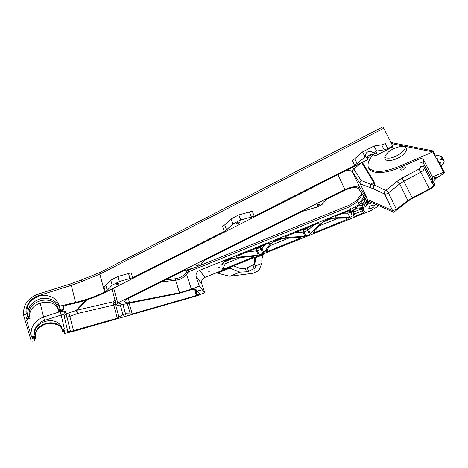 <?xml version="1.0" encoding="UTF-8"?>
<svg xmlns="http://www.w3.org/2000/svg" width="468" height="468" viewBox="0 0 468 468"><rect width="100%" height="100%" fill="white"/><g stroke="black" fill="none" stroke-linecap="round" stroke-linejoin="round"><path stroke-width="0.7" d="M383.766 128.267L383.035 126.822L100.029 272.399L99.83 274.143L383.766 128.267L392.781 146.133L387.861 148.625L384.193 149.854L376.582 151.059L372.803 152.972L374.581 156.154L393.102 146.782L392.781 146.133M436.164 177.904L433.965 178.466L434.38 177.711L436.58 177.144L436.164 177.904M195.033 288.914L197.11 295.255L196.466 295.478L132.198 313.929L125.5 313.73L122.926 314.467L117.304 318.205L70.452 331.525C68.86 331.859 67.918 331.742 67.62 331.186L67.298 329.396L65.625 328.864L62.279 329.571L62.677 331.625L64.28 331.233L64.707 333.462L73.704 331.256L196.981 295.846L204.744 292.74L201.737 283.731C201.123 280.905 202.199 278.782 204.972 277.366L371.288 210.442L378.875 205.768M195.103 267.468L187.592 270.504L188.528 271.762L349.573 206.739L348.8 205.382L198.327 266.169M198.736 290.371L201.053 289.926L200.883 290.318L198.567 290.757L198.736 290.371M125.611 314.829L123.166 315.251L125.611 314.829M120.65 303.697L118.111 304.112L120.773 303.358L120.65 303.697M374.423 155.873C372.393 152.305 365.736 156.037 367.69 159.635L365.859 156.493L354.621 165.444L254.235 216.251L240.727 219.966L232.818 223.973L226.541 229.882L224.336 231.379L132.655 277.781L119.393 281.508L112.162 285.176L107.201 290.3L104.61 291.974C95.788 296.408 86.1 299.889 75.547 302.404L71.323 285.322L81.502 281.613L81.21 280.063L70.656 283.86L71.323 285.322L38.511 295.682L37.937 294.167L70.65 283.86M34.404 338.551L34.679 340.839L34.135 340.973C32.485 341.312 31.485 341.201 31.128 340.645L23.745 315.853C23.78 315.11 24.646 314.502 26.354 314.028C24.301 307.119 30.701 297.613 38.511 295.682M65.871 330.004L63.285 330.414L65.871 330.004M62.133 309.746C61.021 310.506 60.103 310.641 59.383 310.144L59.477 309.845C60.594 309.079 61.513 308.944 62.226 309.442L62.133 309.746M401.158 168.31L400.438 169.79C401.38 170.492 402.837 170.136 404.814 168.737L405.545 167.246C404.592 166.549 403.135 166.906 401.158 168.31M367.403 158.172L369.931 156.792L370.615 155.206L369.919 154.768M373.113 154.738C368.544 160.091 367.035 164.52 368.591 168.018C371.37 174.26 385.404 173.944 399.175 167.696L419.784 158.851C421.452 158.301 422.715 158.67 423.587 159.957L432.467 176.986L432.531 183.655L433.228 184.509C433.543 185.796 432.251 187.258 429.367 188.896L412.191 197.853L407.92 200.556L396.437 209.418L392.57 210.588L367.608 199.573L360.225 188.376C357.546 185.796 352.416 186.188 344.828 189.563L117.743 302.977L116.245 304.639C116.544 305.259 117.509 305.434 119.135 305.159L179.32 293.354L192.559 289.335L195.7 289.201L199.274 293.471L197.502 295.103L195.519 289.06M387.861 152.55C393.401 147.18 404.75 144.472 406.189 148.14C406.92 149.9 405.92 152.059 403.188 154.61C397.56 159.91 386.463 162.525 385 158.845C384.292 157.154 385.246 155.06 387.861 152.55M368.339 167.421C373.446 173.014 383.538 172.733 398.613 166.579L432.871 151.866L393.26 143.986L391.254 143.097M390.663 141.927L392.67 142.822L432.841 150.86L435.035 154.99L440.324 156.019L441.997 157.049L443.962 160.711C444.512 162.022 443.635 163.677 441.336 165.69L441.067 165.912M374.172 153.229L376.711 152.65L376.33 153.516L373.797 154.089L374.172 153.229M367.69 159.635L105.37 292.325C96.344 296.858 86.428 300.421 75.629 302.995L65.947 305.288C64.227 305.768 63.344 306.388 63.297 307.137L63.654 309.12C63.607 309.857 62.73 310.471 61.027 310.945L58.752 311.489C55.704 295.255 25.974 302.123 30.069 318.316L29.49 316.257L27.741 316.672L26.939 313.888L26.354 314.028M317.585 204.721L320.007 204.206L319.714 204.867L317.292 205.382L317.585 204.721M204.744 292.74L199.263 286.077L191.4 289.236L179.531 292.763L129.478 302.568C126.81 303.012 125.231 302.726 124.74 301.702L125.237 300.333L127.278 298.888L182.731 271.206L196.519 267.064L201.328 264.672L201.766 262.952L204.75 260.214L302.708 211.314L316.818 207.137L322.066 204.522L323.043 202.463L326.722 199.327L345.209 190.102C351.942 187.106 356.499 186.755 358.886 189.043L366.362 200.281L393.705 212.279L408.74 200.684L412.53 198.286L429.682 189.347C433.292 187.305 434.901 185.474 434.509 183.86L433.824 183.017C433.257 181.678 434.216 179.934 436.702 177.781L442.98 174.073L444.571 172.499L444.249 172.312L443.682 172.212L432.467 176.986M197.11 295.255L197.502 295.103M196.619 265.075L199.111 264.625L198.929 265.075L196.443 265.52L196.619 265.075M364.695 197.771L360.307 203.568L355.434 208.283L363.314 207.587L362.296 205.393L362.361 203.2L364.127 204.539L365.145 206.733L367.468 204.563L367.515 200.784M365.145 206.733L363.314 207.587M300.263 238.159L300.555 237.533L299.853 237.294L279.94 238.651L272.943 241.663L265.888 251.468L267.626 251.474L300.263 238.159M319.814 222.78L320.165 223.599L309.447 234.643L306.955 228.577L308.155 227.272M320.165 223.599L320.375 223.02L318.708 223.014L285.585 236.568L285.299 237.194L286.042 237.446L304.832 236.346L309.447 234.643M351.737 216.544L352.106 215.888L351.018 210.629L349.403 210.635L336.574 215.806L335.263 217.099L349.731 217.351L351.737 216.544M199.263 286.077L196.221 276.88C195.595 273.996 196.706 271.826 199.543 270.375L350.766 209.371L357.371 205.411L364.104 196.882M209.623 271.194L208.71 271.37L209.623 271.194M218.398 267.392L219.305 267.222L218.398 267.392M347.87 218.995L348.221 218.299L347.671 218.07L330.39 218.304L323.253 221.37L313.18 232.479L314.829 232.479L347.87 218.995M270.194 242.927L270.451 243.588L263.712 252.761L262.659 253.475L261.068 249.292L262.115 248.572L264.455 245.355L264.291 244.963M270.451 243.588L270.557 243.167L268.796 243.149L236.1 256.522L235.866 257.072L236.767 257.336L258.184 255.142L262.659 253.475M253.112 257.137L253.358 256.581L252.504 256.335L230.49 258.599L225.728 260.518L221.873 264.35L224.447 265.403L223.61 267.38L221.814 269.159L223.64 269.176L253.112 257.137M353.053 210.144L352.679 210.816L353.767 216.187L355.341 216.175L363.244 212.993L364.59 211.694L363.355 210.623L363.525 208.523L362.735 208.319L354.832 209.342L353.053 210.144M368.766 201.334L368.761 203.416L371.996 202.749M373.797 207.008L374.564 205.511C373.464 204.732 371.767 205.136 369.468 206.716L368.72 208.201C369.814 208.98 371.504 208.582 373.797 207.008M229.964 268.205L230.747 268.158L229.964 268.205L240.02 272.154L229.759 276.272L252.796 273.324L258.342 270.867L259.102 269.872L261.887 263.379L261.823 260.138L262.583 255.914L263.145 254.727L264.619 253.363M254.001 257.634L255.113 258.646L255.236 258.038L254.92 258.166M215.251 273.23L217.17 273.101L229.759 276.272M187.732 272.838L186.358 272.165L185.305 273.488L186.551 274.312L188.528 271.762M161.238 281.935L175.564 280.233L174.897 278.829L175.594 280.227C179.964 279.77 183.62 277.799 186.551 274.312L191.4 289.236M179.531 292.763L175.594 280.227M36.399 331.18C42.518 323.289 50.006 321.399 58.869 325.506M63.981 331.303L64.707 333.462M34.497 337.68C33.427 338.399 32.538 338.528 31.836 338.083L31.912 337.837C32.988 337.118 33.871 336.983 34.579 337.434L34.497 337.68M34.679 340.839L34.047 338.639L35.679 338.235L35.106 336.205L34.287 336.404C32.614 336.744 31.596 336.627 31.239 336.053L26.623 320.311C26.653 319.591 27.513 318.995 29.197 318.521L30.069 318.316M28.8 317.667C27.665 318.445 26.717 318.573 25.962 318.053L26.038 317.784C27.173 317.006 28.121 316.871 28.881 317.392L28.8 317.667M26.939 313.888C26.155 304.949 30.549 298.912 40.119 295.782C50.023 294.407 56.493 297.882 59.53 306.189L75.547 302.404M239.119 223.002C238.001 223.803 237.136 223.961 236.516 223.476L236.732 222.897C237.849 222.089 238.715 221.931 239.341 222.423L239.119 223.002M59.53 306.189L60.062 309.003L58.348 309.406L58.752 311.489M118.562 284.053C117.45 284.825 116.555 284.965 115.877 284.468L116 284.094C117.111 283.321 118.006 283.181 118.691 283.678L118.562 284.053M374.096 181.876L370.814 184.287L374.184 185.381L374.692 185.152L374.096 181.876L362.331 162.378L361.758 162.636M352.117 167.515L353.703 168.878L361.805 162.712L373.599 182.187L374.184 185.381C373.212 186.428 372.996 187.58 373.534 188.838C373.066 187.212 373.452 185.983 374.692 185.152L385.72 190.441C384.497 191.248 384.123 192.447 384.591 194.039L373.534 188.838L360.266 183.889L352.685 172.23C351.661 170.785 349.526 170.2 346.267 170.475M392.57 210.588L384.591 194.039C385.573 194.343 386.849 193.963 388.422 192.892C387.551 191.424 386.65 190.605 385.72 190.441L396.94 181.42L399.666 183.912L388.422 192.892L396.437 209.418M419.784 158.851L420.211 162.999C421.92 162.566 423.177 162.999 423.99 164.291L423.803 166.854L432.531 183.655M443.682 172.212L432.871 151.866M398.613 166.579L399.175 167.696M384.76 157.535C389.563 159.214 395.32 157.482 402.03 152.334C404.06 150.468 405.142 148.748 405.27 147.168M440.324 156.019L442.289 159.693L437.007 158.687L444.249 172.312M105.288 291.628L103.949 286.627L105.85 285.293L110.781 280.145L117.989 276.471L131.204 272.774L132.655 277.781M224.336 231.379L222.528 226.36L224.722 224.856L226.541 229.882M254.235 216.251L252.305 211.226L238.832 214.917L230.958 218.925L224.722 224.856M354.621 165.444L352.258 160.425L354.797 158.728L362.565 151.884L374.102 146.01L381.701 144.834L385.351 143.606L387.861 148.625M365.859 156.493C363.852 152.773 370.843 149.04 372.733 152.837L372.803 152.972M362.565 151.884L364.993 156.932M376.582 151.059L374.102 146.01M35.679 338.235C31.76 322.78 59.758 316.111 62.677 331.625M35.106 336.205C31.169 320.674 59.342 313.981 62.279 329.571M63.876 314.999L67.298 329.396L63.882 315.011L62.273 314.677L61.127 315.034L60.126 311.653C63.309 310.775 65.175 310.922 65.736 312.109L66.052 313.917L64.157 316.187M64.379 317.111L67.035 317.251L66.052 313.917L76.717 310.266L86.826 299.877M73.558 330.765L68.948 312.975M117.304 318.205L113.73 305.048L115.444 304.247C114.865 302.872 114.04 302.065 112.969 301.825L113.73 305.048L77.53 313.501L76.717 310.266L112.969 301.825L115.005 300.099M122.926 314.467L120.299 304.931M125.5 313.73L122.914 304.422M367.608 199.573L360.266 183.889M432.777 181.174L423.99 164.291L423.587 159.957M444.571 172.499L437.007 158.687M433.432 151.977L432.841 150.86M442.289 159.693L443.962 160.711M440.095 164.087L440.376 162.595L438.972 161.975M349.731 217.351L347.864 213.221L349.871 212.413L350.234 211.752L348.689 210.922M229.893 267.333L230.139 268.006L217.368 273.148M254.112 257.634L254.785 262.77L254.171 264.344L247.279 267.743L245.273 268.281L240.423 268.538L233.596 265.847M261.887 263.379L256.224 265.649L255.236 258.038M256.224 265.649L255.902 267.21L254.592 263.706M60.062 309.003C57.049 300.743 50.626 297.297 40.804 298.66C31.309 301.778 26.957 307.78 27.741 316.672M29.49 316.257C25.377 299.988 55.282 293.103 58.348 309.406M232.818 223.973L230.958 218.925M240.727 219.966L238.832 214.917M112.162 285.176L110.781 280.145M119.393 281.508L117.989 276.471M86.176 300.087L76.302 310.243L77.53 313.501L70.06 316.28M370.147 187.697L370.814 184.287L361.132 180.472C360.067 181.525 359.775 182.66 360.255 183.865M439.563 163.092L439.932 162.185M367.468 204.563L366.444 202.369L364.332 201.603L364.344 198.233M366.824 205.382L365.8 203.182L364.332 201.603L362.361 203.2L360.395 203.445M311.869 225.775L312.103 226.184L311.916 225.751M310.483 233.982L308.745 229.829L306.955 228.577L303.317 230.045L304.083 231.958L307.716 230.49L313.665 225.049M304.832 236.346L303.112 232.192L303.317 230.045L300.965 230.168M296.343 232.034L296.542 232.549L304.083 231.958L305.803 236.112M349.965 210.465L352.106 215.888M347.864 213.221L348.063 211.173M344.255 212.712L344.454 213.197L347.864 213.215M264.25 244.98L264.455 245.355L265.461 244.495M259.091 254.908L256.71 248.841L260.266 247.408L261.097 246.25M258.184 255.142L256.604 250.959L256.71 248.841L254.025 249.105M248.917 251.164L249.116 251.702L257.511 250.725L261.068 249.292L260.266 247.408L261.963 248.742M363.244 212.993L362.244 210.822L354.352 214.005L353.638 212.062L353.012 212.495M362.448 208.652L360.933 208.552M363.191 210.267L362.244 210.822L361.536 208.88L353.638 212.062L353.229 210.009M240.02 272.154L246.554 271.785L248.561 271.247L254.305 268.597L255.902 267.21M254.036 270.89L254.902 270.709L254.036 270.89M350.766 209.371L349.573 206.739L356.16 202.779L357.733 201.1L357.827 199.21M358.95 203.738L357.733 201.1L362.419 194.355M363.782 197.332L362.589 194.612M185.305 273.488C182.953 276.395 179.484 278.173 174.897 278.829L165.151 279.981M100.064 272.388L81.204 280.063M420.211 162.999C419.58 164.59 419.749 165.812 420.726 166.678L420.089 168.322L418.983 169.071L402.065 178.08L396.94 181.42M392.67 142.822L393.26 143.986M104.61 291.974L99.83 274.143L81.502 281.613M204.972 277.366L199.543 270.375M255.113 258.646L254.937 258.178M201.737 283.731L196.221 276.88M129.478 302.568L128.296 298.379M402.065 178.08L403.861 181.192L399.666 183.912L407.92 200.556M418.983 169.071L420.773 172.218L403.861 181.192L412.191 197.853M424.616 168.416L422.984 170.732L420.773 172.218L429.367 188.896M420.726 166.678L423.803 166.854M40.096 302.732L43.553 317.035L60.126 311.653M105.85 285.293L107.201 290.3M130.04 278.758L128.601 273.745M251.491 217.275L249.573 212.25M354.797 158.728L357.172 163.753M384.193 149.854L381.701 144.834M34.287 336.404C32.497 330.426 37.92 322.136 44.589 320.428L61.127 315.034L64.432 329.045M70.054 316.263L67.035 317.251L70.452 331.525M116.005 303.767L115.444 304.247L119.03 317.398M130.32 314.157L127.349 303.551M129.174 303.194L132.198 313.929M196.466 295.478L194.314 288.902M117.743 302.977L113.665 288.13M344.828 189.563L338.031 174.64M360.225 188.376L352.685 172.23C352.217 170.984 352.556 169.866 353.703 168.878L361.132 180.472M433.649 182.409L434.228 183.509M357.95 205.949L362.296 205.393L364.069 204.592L366.444 202.369L366.462 200.322M355.803 207.535L356.247 208.5M299.333 238.715L298.777 237.358M269.925 245.718L289.288 237.919M267.626 251.474L266.959 249.748M293.518 233.175L296.542 232.549L296.396 232.011M286.042 237.446L285.661 236.498M342.026 213.613L344.454 213.197L344.308 212.688M335.843 217.339L335.48 216.514M263.145 254.727L254.849 258.067M346.911 219.568L346.244 218.07M314.829 232.479L314.227 231.04M318.965 225.956L338.54 218.07M263.712 252.761L262.115 248.572L260.266 247.408M245.489 252.55L249.116 251.702L248.976 251.141M236.767 257.336L236.387 256.294M252.217 257.675L251.749 256.411M223.64 269.176L223.154 267.79M224.032 264.215L240.54 257.564M363.501 208.839L363.267 208.336M362.32 208.371L363.355 210.623M353.363 214.233L354.352 214.005L355.341 216.175M369.691 201.737L370.451 203.364M230.385 267.14L230.747 268.158M44.589 320.428L43.553 317.035C34.351 320.779 30.244 327.12 31.239 336.053M63.864 314.929L63.859 314.917C63.742 313.601 64.368 312.665 65.736 312.109M272.241 242.576L282.853 238.3M322.294 222.394L333.023 218.07M224.347 261.893L233.21 258.318M245.273 268.281L246.554 271.785M247.279 267.743L248.561 271.247M253.007 265.093L254.305 268.597M186.358 272.165L187.592 270.504M348.8 205.382L356.195 200.953L361.963 193.67M37.937 294.167C27.396 298.297 22.663 305.528 23.745 315.853M116.245 304.639L111.969 288.99M433.643 182.198L434.509 183.86M435.281 155.037L433.76 152.176M223.505 262.729L224.447 265.403"/></g></svg>
